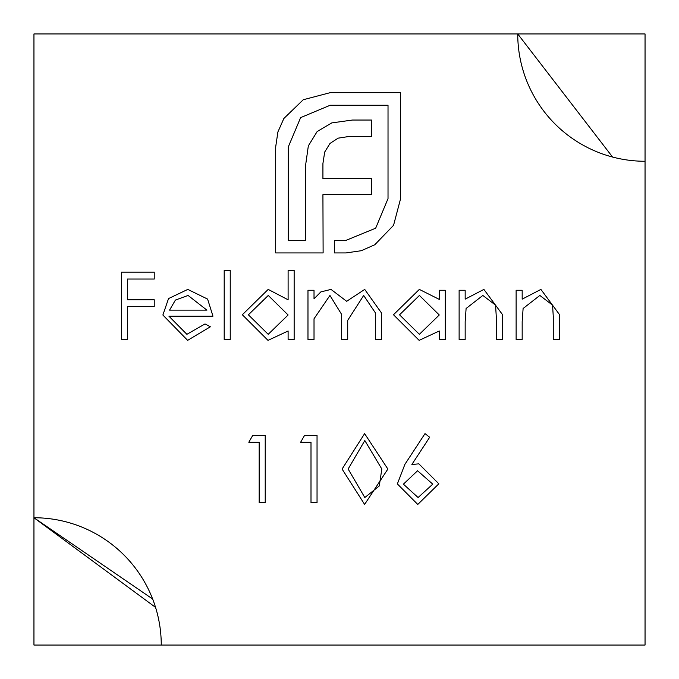 <?xml version="1.0" encoding="UTF-8"?>
<svg xmlns="http://www.w3.org/2000/svg" width="679" height="679" viewBox="0 0 679 679"><rect width="100%" height="100%" fill="white"/><g stroke="black" fill="none" stroke-linecap="round" stroke-linejoin="round"><path stroke-width="1.02" d="M397.368 483.923L404.896 464.351L425.012 433.609L429.663 437.268L411.864 464.487L418.841 463.842L438.829 483.804L417.772 504.438L397.368 483.923M230.24 339.5L224.197 339.5L224.197 270.403L230.24 270.403L230.24 339.5M288.108 299.795L288.108 270.403L294.151 270.403L294.151 339.5L288.108 339.5L288.108 330.987L268.001 340.366L242.335 314.75L268.188 289.407L288.108 299.795M645.05 645.05L645.05 161.262A127.312 127.312 0 0 1 517.737 33.95L33.95 33.95L33.95 517.737A127.312 127.312 0 0 1 161.262 645.05L645.05 645.05M439.262 299.38L439.262 290.272L445.305 290.272L445.305 339.5L439.262 339.5L439.262 330.987L419.147 340.366L393.481 314.75L419.342 289.407L439.262 299.38M465.166 339.5L459.123 339.5L459.123 290.272L465.166 290.272L465.166 299.15L483.898 289.407L502.307 314.36L502.307 339.5L496.264 339.5L496.264 316.338L495.551 305.143L482.845 295.45L466.1 308.487L465.166 321.702L465.166 339.5M522.176 339.5L516.125 339.5L516.125 290.272L522.176 290.272L522.176 299.15L540.908 289.407L559.318 314.36L559.318 339.5L553.266 339.5L553.266 316.338L552.553 305.143L539.856 295.45L523.11 308.487L522.176 321.702L522.176 339.5M259.174 442.25L248.811 442.25L252.766 435.341L265.217 435.341L265.217 502.706L259.174 502.706L259.174 442.25M314.021 339.5L307.977 339.5L307.977 290.272L314.021 290.272L314.021 298.828L320.853 291.902L330.996 289.407L346.663 301.298L364.725 289.407L381.386 312.832L381.386 339.5L375.343 339.5L375.343 312.807L363.672 295.45L347.707 320.352L347.707 339.5L341.656 339.5L341.656 314.462L329.943 295.45L314.021 318.782L314.021 339.5M168.918 316.176L186.878 334.314L205.007 323.951L210.371 326.777L187.633 340.366L162.875 315.022L168.536 298.582L187.786 289.407L207.604 299.091L212.968 316.176L168.918 316.176M283.847 118.502L303.267 99.737L330.181 92.675L400.61 92.675L400.61 198.616L393.548 225.326L374.783 244.754L361.313 250.704L346.069 252.928L334.399 252.928L334.399 240.341L346.069 240.341L375.665 228.203L388.023 198.616L388.023 105.262L330.181 105.262L300.619 117.62L288.261 146.987L288.261 240.341L305.465 240.341L305.465 166.177L308.342 145.875L317.169 131.522L331.751 122.916L352.477 120.039L371.481 120.039L371.481 136.394L349.6 136.394L338.125 138.16L329.986 143.456L324.689 152.054L322.924 163.529L322.924 178.535L371.481 178.535L371.481 194.661L322.924 194.661L323.119 252.928L275.674 252.928L275.674 146.987L277.898 131.972L283.847 118.502M387.87 469.053L364.615 504.438L342.089 469.053L364.615 433.609L387.87 469.053M310.999 442.25L300.636 442.25L304.591 435.341L317.042 435.341L317.042 502.706L310.999 502.706L310.999 442.25M127.457 339.5L121.414 339.5L121.414 272.135L154.235 272.135L154.235 279.044L127.457 279.044L127.457 299.77L154.235 299.77L154.235 306.679L127.457 306.679L127.457 339.5M612.56 157.044L517.737 33.95L612.56 157.044L517.737 33.95L612.56 157.044L517.737 33.95L612.56 157.044L517.737 33.95L612.56 157.044L517.737 33.95L612.56 157.044L517.737 33.95L612.56 157.044L517.737 33.95L612.56 157.044L517.737 33.95L612.56 157.044L517.737 33.95L612.56 157.044L517.737 33.95L612.56 157.044L517.737 33.95L612.56 157.044L517.737 33.95L612.56 157.044L517.737 33.95L612.56 157.044L517.737 33.95L612.56 157.044L517.737 33.95L645.05 33.95L645.05 161.262M152.648 599.014L33.95 517.737L155.567 607.391L33.95 517.737L33.95 645.05L161.262 645.05M439.262 314.988L419.418 295.45L399.532 314.818L419.367 334.314L439.262 314.988M288.108 314.988L268.273 295.45L248.378 314.818L268.213 334.314L288.108 314.988M169.555 310.133L206.917 310.133L188.091 295.45L175.411 300.067L169.555 310.133M432.778 484.161L417.568 470.751L403.411 484.161L418.094 497.529L432.778 484.161M364.818 440.518L348.14 469.019L364.818 497.529L379.272 485.96L381.819 469.019L364.818 440.518M33.95 517.737L155.567 607.391"/></g></svg>
